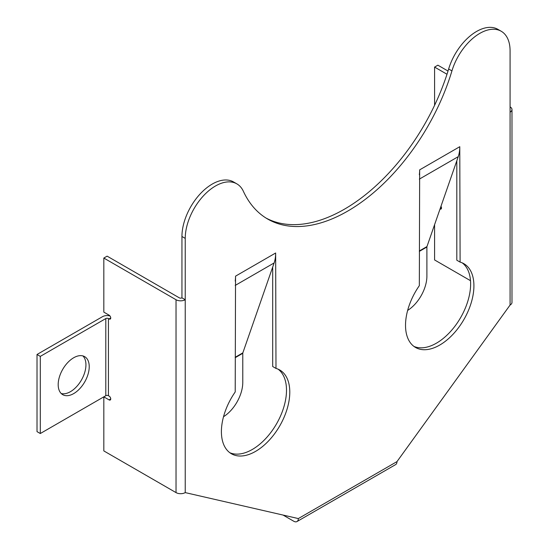 <?xml version="1.0" encoding="UTF-8"?>
<svg xmlns="http://www.w3.org/2000/svg" width="549" height="549" viewBox="0 0 549 549"><rect width="100%" height="100%" fill="white"/><g stroke="black" fill="none" stroke-linecap="round" stroke-linejoin="round"><path stroke-width="0.82" d="M89.226 366.705A21.946 12.668 120 0 0 84.683 356.658A21.946 12.668 120 0 0 67.767 362.539A21.946 12.668 120 0 0 58.187 384.629A21.946 12.668 120 0 0 62.737 394.676A21.946 12.668 120 0 0 79.646 388.795A21.946 12.668 120 0 0 89.226 366.705M61.214 393.509A21.946 12.668 120 0 0 77.423 385.721A21.946 12.668 120 0 0 85.939 364.811A21.946 12.668 120 0 0 82.913 355.924M236.873 183.874L233.586 181.973A42.781 24.698 -60 0 0 212.195 184.093A42.781 24.698 -60 0 0 181.945 236.489L181.945 297.839L185.233 299.733A6.513 3.761 180 0 1 176.03 299.733L103.823 258.051L103.823 312.113L109.086 315.153A2.326 1.345 60 0 1 110.733 317.995A2.326 1.345 60 0 1 110.246 319.065A2.326 1.345 60 0 1 109.086 318.948L108.428 318.564L108.428 395.712L109.086 396.09A2.326 1.345 60 0 1 110.733 398.938A2.326 1.345 60 0 1 110.246 400.001A2.326 1.345 60 0 1 109.086 399.892L103.823 396.852L103.823 450.914L176.03 492.604A6.513 3.761 0 0 0 185.233 492.604L185.233 238.383A42.781 24.698 -60 0 1 215.483 185.994A42.781 24.698 -60 0 1 236.873 183.874A42.781 24.698 -60 0 1 243.372 191.292A159.951 92.349 -60 0 0 267.679 219.051A159.951 92.349 -60 0 0 451.937 70.883A42.781 24.698 120 0 1 479.826 33.372A42.781 24.698 120 0 1 501.216 31.252A42.781 24.698 120 0 1 510.076 50.837L510.076 112.188A6.513 3.761 0 0 0 511.984 109.532A6.513 3.761 0 0 0 510.076 106.877M440.977 206.294A2.326 1.345 60 0 1 441.492 207.975A2.326 1.345 60 0 1 441.012 209.039A2.326 1.345 60 0 1 440.024 209.018M501.216 31.252L497.929 29.358A42.781 24.698 120 0 0 476.539 31.471A42.781 24.698 120 0 0 448.65 68.982A159.951 92.349 -60 0 1 266.052 218.07M419.333 174.747A41.848 24.163 60 0 0 419.662 169.861L419.333 285.652A48.36 27.917 120 0 0 415.538 347.462A48.36 27.917 120 0 0 463.898 319.545A48.36 27.917 120 0 0 463.898 263.705A48.36 27.917 120 0 0 460.103 262.113L459.774 146.7A41.848 24.163 60 0 1 458.243 156.657L426.964 246.57A1.86 1.071 -120 0 0 426.896 247.009L426.896 276.161A28.363 16.374 120 0 1 407.639 310.418M448.018 71.047L437.876 65.187L434.588 67.088L434.588 105.305M434.588 224.651L434.588 259.952L470.5 280.683M447.003 74.252L434.588 67.088M460.103 262.113L456.816 260.219L456.816 160.768M413.953 346.419A48.36 27.917 120 0 0 460.611 317.645A48.36 27.917 120 0 0 462.196 262.854M278.075 369.154A48.36 27.917 -60 0 1 276.483 423.945A48.36 27.917 -60 0 1 229.825 452.719M272.695 267.068L272.695 366.519L275.982 368.42A48.36 27.917 -60 0 1 279.77 370.005A48.36 27.917 -60 0 1 279.77 425.846A48.36 27.917 -60 0 1 231.417 453.769A48.36 27.917 -60 0 1 235.212 391.959L235.542 276.161A41.848 24.163 60 0 1 235.212 281.047M185.233 492.604L298.34 518.572L396.975 461.62L510.076 305.052L510.076 112.188M223.518 416.718A28.363 16.374 -60 0 0 242.775 382.461L242.775 353.316A1.86 1.071 -120 0 1 242.843 352.87L274.123 262.957A41.848 24.163 60 0 0 275.653 253L275.982 368.42M511.984 109.532L511.984 302.396A6.513 3.761 180 0 1 510.076 305.052M396.975 461.62A6.513 3.761 60 0 1 395.623 464.605L296.988 521.55A6.513 3.761 60 0 1 293.736 521.227L283.051 515.058M298.34 518.572A6.513 3.761 60 0 1 296.988 521.55M181.945 297.839A1.86 1.071 180 0 1 179.317 297.839L107.117 256.15L103.823 258.051M109.1 396.104L108.421 395.705M103.823 396.852L105.813 395.705M108.428 395.712A1.86 1.071 0 0 0 105.799 395.712L105.799 318.564A1.86 1.071 180 0 1 108.428 318.564M105.799 318.564L40.303 356.383L40.303 433.525L37.016 431.631L37.016 354.482L102.512 316.67A6.513 3.761 180 0 1 109.965 315.95M40.303 433.525L105.799 395.712M37.016 354.482L40.303 356.383M109.086 399.892L110.733 398.938M109.086 318.948L110.733 318.001M419.662 169.861L459.774 146.7M275.653 253L235.542 276.161M448.65 68.982L451.937 70.883M441.492 207.975L440.113 208.771M176.03 492.604L176.03 299.733M181.945 236.489L185.233 238.383M242.775 353.316L235.212 357.68M242.843 352.87L235.212 357.275M274.123 262.957L235.212 285.425M419.333 251.38L426.896 247.009M419.333 250.975L426.964 246.57M419.333 179.125L458.243 156.657"/></g></svg>
